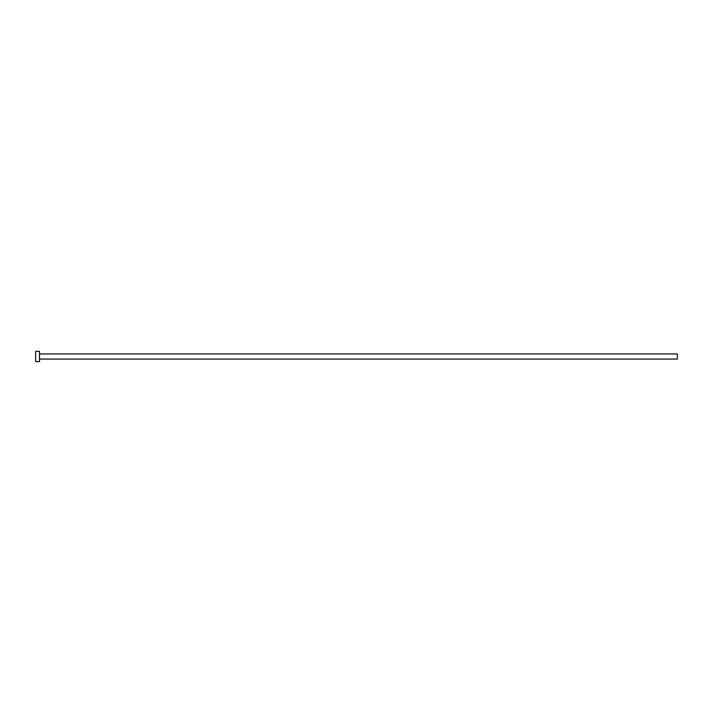 <?xml version="1.0" encoding="UTF-8"?>
<svg xmlns="http://www.w3.org/2000/svg" width="713" height="713" viewBox="0 0 713 713"><rect width="100%" height="100%" fill="white"/><g stroke="black" fill="none" stroke-linecap="round" stroke-linejoin="round"><path stroke-width="1.07" d="M39.5 353.933L677.35 353.933L677.35 359.067L39.5 359.067M39.5 356.5L39.5 361.634L35.65 361.634L35.65 351.366L39.5 351.366L39.5 356.5"/></g></svg>
